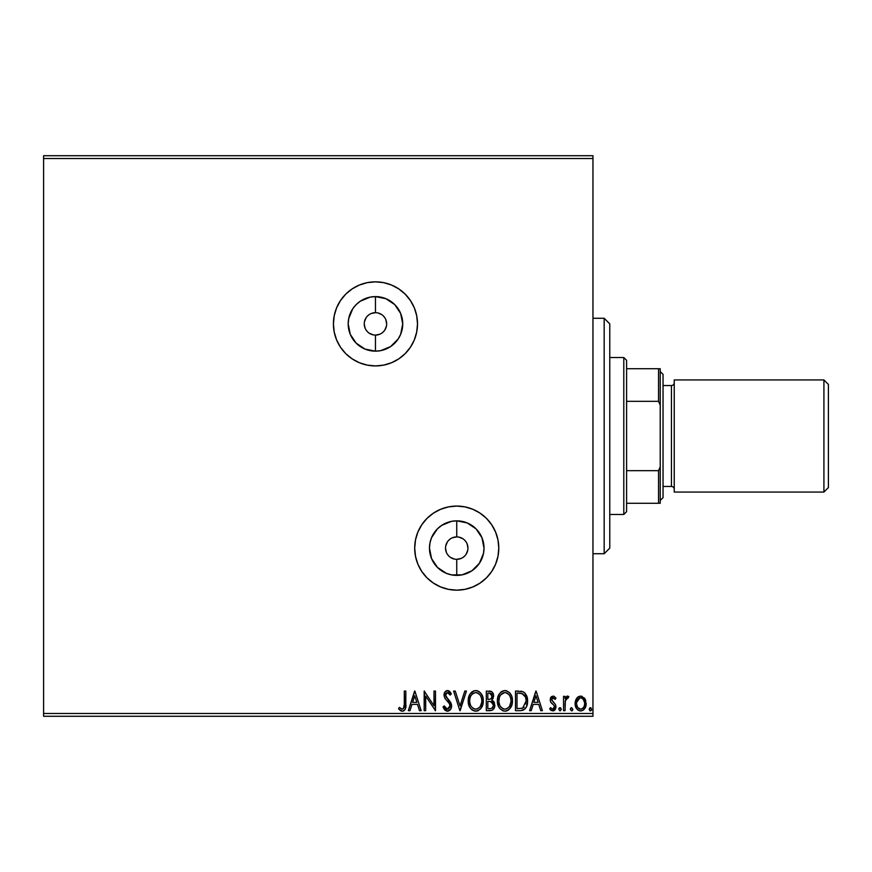 <?xml version="1.0" encoding="UTF-8"?>
<svg xmlns="http://www.w3.org/2000/svg" width="872" height="872" viewBox="0 0 872 872"><rect width="100%" height="100%" fill="white"/><g stroke="black" fill="none" stroke-linecap="round" stroke-linejoin="round"><path stroke-width="1.31" d="M375.461 335.099L375.461 351.154A27.272 27.272 0 0 1 348.19 323.883A27.272 27.272 0 0 1 375.461 296.611L385.893 298.693L394.743 304.601L400.651 313.451L402.733 323.883L400.651 334.325L398.133 339.034L390.612 346.565L380.781 350.631L375.461 351.154L365.019 349.083L356.179 343.165L350.261 334.325L348.19 323.883L348.713 318.563L352.779 308.732L356.179 304.601L360.31 301.211L370.142 297.134L375.461 296.611L375.461 312.677A11.216 11.216 0 0 0 364.245 323.883A11.216 11.216 0 0 0 375.461 335.099A11.216 11.216 0 0 0 386.667 323.883A11.216 11.216 0 0 0 375.461 312.677L375.461 296.611A27.272 27.272 0 0 1 402.733 323.883A27.272 27.272 0 0 1 375.461 351.154L375.461 335.099A11.216 11.216 0 0 1 364.245 323.883A11.216 11.216 0 0 1 375.461 312.677A11.216 11.216 0 0 1 386.667 323.883A11.216 11.216 0 0 1 375.461 335.099L379.745 334.248M456.743 559.323L456.743 575.389A27.272 27.272 0 0 1 429.471 548.117A27.272 27.272 0 0 1 456.743 520.846L467.174 522.917L476.025 528.835L481.933 537.675L484.015 548.117L483.491 553.437L479.415 563.268L471.894 570.789L462.062 574.866L451.423 574.866L446.3 573.307L437.461 567.399L431.542 558.549L429.471 548.117L429.994 542.798L431.542 537.675L437.461 528.835L441.592 525.435L451.423 521.369L456.743 520.846L456.743 536.901A11.216 11.216 0 0 0 445.527 548.117A11.216 11.216 0 0 0 456.743 559.323A11.216 11.216 0 0 0 467.948 548.117A11.216 11.216 0 0 0 456.743 536.901L456.743 520.846A27.272 27.272 0 0 1 484.015 548.117A27.272 27.272 0 0 1 456.743 575.389L456.743 559.323A11.216 11.216 0 0 1 445.527 548.117A11.216 11.216 0 0 1 456.743 536.901A11.216 11.216 0 0 1 467.948 548.117A11.216 11.216 0 0 1 456.743 559.323L461.026 558.472M410.396 300.502A42.041 42.041 0 0 0 375.461 281.841A42.041 42.041 0 0 1 417.503 323.883A42.041 42.041 0 0 1 375.461 365.924A42.041 42.041 0 0 0 410.407 347.263M410.418 347.241L414.298 339.971L416.696 332.09L417.503 323.883L416.696 315.686L414.298 307.794L410.418 300.524L405.186 294.158L398.82 288.926L391.55 285.046L383.658 282.648L375.461 281.841L367.254 282.648L359.373 285.046L352.103 288.926L345.726 294.158L340.505 300.524L336.614 307.794L334.227 315.686L333.42 323.883L334.227 332.09L336.614 339.971L340.505 347.241L345.726 353.618L352.103 358.839L359.373 362.73L367.254 365.117L375.461 365.924L383.658 365.117L391.55 362.73L398.82 358.839L405.186 353.618L410.418 347.241A42.041 42.041 0 0 0 410.429 300.546M421.797 571.498A42.041 42.041 0 0 0 498.784 548.117A42.041 42.041 0 0 0 456.743 506.076A42.041 42.041 0 0 1 498.784 548.117A42.041 42.041 0 0 1 456.743 590.159L464.94 589.352L472.831 586.954L480.101 583.074L486.467 577.842L491.699 571.476L495.579 564.206L497.977 556.314L498.784 548.117L497.977 539.91L495.579 532.029L491.699 524.759L486.467 518.382L480.101 513.161L472.831 509.27L464.94 506.883L456.743 506.076L448.535 506.883L440.654 509.27L433.384 513.161L427.008 518.382L421.786 524.759L417.895 532.029L415.508 539.91L414.701 548.117L415.508 556.314L417.895 564.206L421.786 571.476L427.008 577.842L433.384 583.074L440.654 586.954L448.535 589.352L456.743 590.159A42.041 42.041 0 0 1 414.701 548.117A42.041 42.041 0 0 1 456.743 506.076A42.041 42.041 0 0 0 421.797 524.737M592.96 155.717L43.6 155.717L592.96 155.717L592.96 713.481L43.6 713.481L43.6 158.519L592.96 158.519L592.96 155.717M576.566 698.461L575.444 700.892L575.182 704.827L576.447 708.413L578.201 710.255L580.643 710.931L583.074 710.244L585.853 706.08L585.363 699.627L581.853 696.248L579.422 696.248L577.34 697.513L575.106 703.551C575.062 707.617 576.904 710.081 580.643 710.931C584.36 710.081 586.202 707.617 586.169 703.551L584.698 698.45L580.643 696.096L576.937 697.971M565.034 710.68L563.53 710.68L565.034 710.68L565.383 700.445L566.222 698.559L568.097 698.112L568.817 696.586L566.767 696.314L565.034 698.45L565.034 696.347L563.53 696.347L563.53 710.68L563.53 696.347L563.53 710.68L565.034 710.68L565.274 700.935L568.817 696.586L567.661 696.096L565.034 698.45L565.034 696.347L563.53 696.347L565.034 696.347M553.077 696.096L550.886 697.349L550.232 700.423L551.039 702.636L554.112 705.492L554.363 707.672L552.63 709.176L550.559 707.661L549.698 708.991L552.804 710.931L554.745 710.102L555.944 707.508L555.486 704.576L551.736 700.118L552.837 697.894L555.104 699.366L555.987 698.134L553.971 696.281L553.077 696.096L550.199 699.856L550.679 702.058L554.112 705.492L554.472 706.865L552.63 709.176L550.559 707.661L549.698 708.991L552.804 710.931L555.987 706.789L555.486 704.576L551.703 699.78L553.164 697.851L555.104 699.366L555.987 698.134L553.077 696.096M520.475 710.669L523.854 709.841L526.328 706.985L527.473 702.843L527.135 697.338L525.249 693.436L523.124 691.769L515.483 691.06L515.483 710.68L520.05 710.68C525.282 709.972 527.789 706.778 527.56 701.121C527.789 697.099 526.307 693.981 523.124 691.769L515.483 691.06L515.483 710.68L515.483 691.06L518.458 691.06M490.228 710.68L486.303 710.68L492.19 710.244L494.588 707.116L494.402 702.701L491.764 700.096L493.171 698.232L493.541 694.973L491.808 691.714L486.303 691.06L486.303 710.68L486.303 691.06L486.303 710.68L490.228 710.68C493.301 710.211 494.838 708.347 494.86 705.11L491.764 700.096L493.607 695.921C493.574 692.826 492.07 691.213 489.083 691.06L489.89 691.093M464.798 691.06L466.433 691.06L460.144 710.68L466.433 691.06L464.798 691.06L460.024 705.949L455.249 691.06L453.603 691.06L459.893 710.68L453.603 691.06L459.893 710.68L466.433 691.06L464.798 691.06L460.024 705.949L455.249 691.06L453.603 691.06L455.249 691.06M425.689 710.68L425.689 696.085L435.499 710.68L435.499 691.06L433.983 691.06L433.983 705.688L424.173 691.06L424.173 710.68L425.689 710.68L424.173 710.68L425.689 710.68L425.689 696.085L435.499 710.68L435.499 691.06L433.983 691.06L433.983 705.688L424.173 691.06L424.173 710.68L424.501 691.06M403.921 707.868L404.303 704.107L403.518 708.511L401.948 709.154L399.289 707.41L398.526 708.914L402.232 711.181L404.248 710.473L405.425 708.663L405.818 691.06L404.303 691.06L404.303 704.107C404.761 706.516 404.063 708.206 402.21 709.176L399.289 707.41L398.526 708.914L402.232 711.181C405.218 710.168 406.417 707.868 405.818 704.314L405.818 691.06L404.303 691.06L404.281 705.633M409.971 710.68L408.336 710.68L414.614 691.06L408.336 710.68L409.971 710.68L411.987 704.391L417.503 704.391L419.519 710.68L421.154 710.68L414.876 691.06L408.336 710.68L409.971 710.68L411.987 704.391L417.503 704.391L419.519 710.68L421.154 710.68L414.876 691.06L421.154 710.68L419.519 710.68M447.456 711.181L450.541 709.383L451.598 705.873L450.628 702.385L445.614 695.736L446.039 693.382L447.096 692.619L448.84 693.109L450.17 695.082L451.347 693.883L449.887 691.659L447.554 690.559L444.894 692.096L444.099 695.911L445.134 698.603L449.592 703.922L449.865 707.192L447.347 709.176L445.396 707.977L444.273 705.906L443.041 706.898L445.2 710.331L447.456 711.181C450.192 710.582 451.565 708.816 451.598 705.873L445.559 695.049L447.532 692.564L450.17 695.082L451.347 693.883L447.554 690.559C445.189 691.06 444.022 692.586 444.044 695.137L444.818 698.123L449.592 703.922L450.083 705.84L447.347 709.176L444.273 705.906L443.041 706.898L447.456 711.181M468.199 700.957L469.191 706.113L470.869 708.794L474.03 710.942L477.507 710.931L480.428 709.012L482.881 704.369L482.87 697.338L481.475 694.079L479.022 691.529L476.537 690.613L473.91 690.831L469.954 694.199L468.199 700.957C468.122 706.538 470.651 709.95 475.763 711.181C480.875 709.906 483.382 706.462 483.284 700.859C483.393 695.202 480.843 691.769 475.654 690.559C470.575 691.888 468.09 695.355 468.199 700.957M497.4 701.84L498.37 706.113L500.038 708.794L503.209 710.942L505.825 711.127L508.278 710.168L510.676 707.606L512.06 704.369L512.442 699.976L511.701 696.205L509.564 692.673L506.588 690.798L504.387 690.569L501.956 691.333L499.623 693.458L497.792 697.458L497.378 700.957C497.269 695.355 499.743 691.888 504.823 690.559C499.743 691.888 497.269 695.355 497.378 700.957C497.302 706.538 499.83 709.95 504.943 711.181C510.055 709.906 512.562 706.462 512.464 700.859C512.562 695.202 510.022 691.769 504.823 690.559M531.212 710.68L529.577 710.68L535.866 691.06L529.577 710.68L531.212 710.68L533.228 704.391L538.743 704.391L540.76 710.68L542.406 710.68L536.117 691.06L529.577 710.68L531.212 710.68L533.228 704.391L538.743 704.391L540.76 710.68L542.406 710.68L536.117 691.06L542.406 710.68L540.76 710.68M558.756 709.296L560.009 710.931L561.252 709.579L560.009 707.661L558.756 709.296L560.009 710.931L561.263 709.296L560.009 707.661L558.756 709.296M570.321 709.296L571.574 710.931L572.839 709.296L571.574 707.661L570.321 709.296L571.574 710.931L572.839 709.296L571.574 707.661L570.321 709.296M589.189 709.296L589.908 710.778L591.39 710.375L590.987 707.813L589.897 707.813L589.189 709.296L590.442 707.661L589.189 709.296L590.442 710.931L591.707 709.296L590.442 707.661M43.6 716.283L592.96 716.283L592.96 158.519L43.6 158.519L43.6 155.717L43.6 713.481L592.96 713.481L592.96 716.283L43.6 716.283L43.6 713.481L43.6 716.283M404.303 691.06L405.818 691.06M405.818 704.314L405.796 705.633M405.186 709.263L405.436 708.62M404.826 709.863L404.27 710.462M403.791 710.8L402.918 711.116M402.777 711.149L402.221 711.181M401.654 711.138L399.899 710.298M398.526 708.914L399.289 707.41L402.21 709.176M404.237 706.385L403.878 707.966M414.745 695.791L416.86 702.374L412.63 702.374L414.745 695.791L416.86 702.374L412.63 702.374L414.745 695.791M433.983 691.06L435.499 691.06L435.15 710.68M447.031 711.16L446.431 711.029M444.622 709.754L443.924 708.751M443.041 706.898L444.273 705.906L444.764 706.974L444.502 706.44M447.936 709.1L448.971 708.533M450.028 706.516L449.952 704.849M449.799 704.38L449.342 703.486M448.459 702.287L447.968 701.72M447.783 701.513L447.085 700.783M446.562 700.249L445.494 699.05M444.099 694.341L444.24 693.567M444.251 693.523L444.894 692.085M446.29 690.842L447.053 690.602M448.208 690.635L448.829 690.853M449.374 691.191L450.552 692.521M451.347 693.883L450.17 695.082L449.527 693.981M449.222 693.545L450.17 695.082M448.459 692.826L447.314 692.586M446.039 693.382L445.712 694.036M445.668 694.199L445.57 695.398M445.559 695.049L447.391 698.592M446.093 697.022L446.475 697.589L446.093 697.022M448.055 699.257L450.704 702.527M451.031 703.214L451.533 704.968M451.358 704.129L451.522 704.892M450.944 708.729L449.952 710.102M450.53 709.416L449.712 710.331M449.211 710.691L447.946 711.149M443.358 707.65L443.728 708.391M449.571 700.892L448.96 700.205M446.649 690.7L445.843 691.115M468.297 699.191L468.428 698.341M468.624 697.447L468.842 696.684M469.474 695.082L469.954 694.21M470.444 693.469L471 692.793M471.545 692.237L472.33 691.627L471.545 692.248M473.267 691.082L473.899 690.831M476.537 690.613L477.398 690.788M480.396 692.684L482.499 696.139M482.532 696.227L482.87 697.328M483.143 698.679L483.262 699.965M483.186 702.625L483.262 701.742M483.186 702.647L483.099 703.257M482.151 706.396L481.497 707.595M481.475 707.628L480.428 709.001M478.161 710.691L476.668 711.116M472.439 710.2L470.869 708.794M472.417 710.179L470.88 708.805M469.18 706.08L468.842 705.176M468.406 703.475L468.297 702.734M481.497 707.606L482.532 705.492M482.467 696.063L481.475 694.079M470.248 697.404L469.91 698.69M471.589 694.842L472.57 693.807M474.891 692.651L475.72 692.564C479.829 693.611 481.856 696.368 481.78 700.859L481.704 699.442L481.78 700.859C481.878 705.383 479.851 708.151 475.72 709.176C471.632 708.151 469.637 705.415 469.703 700.946L469.779 702.363L469.703 700.946C469.616 696.445 471.621 693.654 475.72 692.564L475.36 692.586M480.799 696.259L480.091 695.071M481.464 698.091L481.704 699.442M480.745 696.15L481.442 698.047M479.742 694.624L478.946 693.84L479.742 694.624M476.417 692.63L478.041 693.196M477.78 708.696L477.115 708.958M481.704 702.276L480.363 706.309L478.892 707.988M479.949 706.898L480.886 705.328M470.564 705.263L469.779 702.352M473.06 708.358L471.142 706.32M475.011 709.121L474.324 708.969M472.57 693.818L471.905 694.45M469.725 700.238L469.79 699.529M490.031 691.115L491.339 691.452M492.495 692.368L493.007 693.164M493.345 694.036L493.541 694.973M493.585 696.51L493.607 695.921M493.726 701.513L493.105 700.892M494.119 702.102L494.402 702.69M494.402 702.701L494.108 702.091M491.514 701.818L488.582 701.371L490.98 701.6L493.356 705.11C493.214 707.519 491.939 708.707 489.541 708.663L487.819 708.663L487.819 701.371L490.696 701.524M493.04 703.508L493.269 704.249M491.437 693.829L491.819 697.535L490.642 698.984L488.593 699.366L489.759 699.279M492.026 696.75L492.091 695.954C492.015 698.243 490.849 699.377 488.593 699.366L487.819 699.366L487.819 693.077L489.377 693.077L492.091 695.954L491.481 693.883M490.228 693.153L490.805 693.349M490.086 701.437L493.018 703.453M493.269 705.971L491.819 708.238M492.32 707.846L492.789 707.225M493.018 706.778L493.236 706.135M491.961 694.831L492.059 695.387M491.819 697.535L491.198 698.559M488.593 699.366L487.819 699.366L487.819 693.077L489.377 693.077M505.716 690.613L506.578 690.788M509.564 692.673L510.632 694.058M510.665 694.101L511.679 696.139M511.701 696.194L512.049 697.328M512.322 698.679L512.442 699.965M512.365 702.647L512.278 703.257M511.33 706.396L510.676 707.595M512.06 704.369L509.608 709.001M507.341 710.691L505.858 711.116M500.038 708.794L499.209 707.672L500.059 708.805M498.359 706.08L498.01 705.176M497.585 703.475L497.476 702.734M501.509 691.616L500.724 692.248M511.646 696.063L510.654 694.079M502.861 708.718L501.182 707.443M499.427 697.404L498.882 700.946C498.795 696.445 500.8 693.654 504.899 692.564L505.597 692.63L504.899 692.564C509.008 693.611 511.036 696.368 510.959 700.859C511.057 705.383 509.03 708.151 504.899 709.176C500.811 708.151 498.817 705.415 498.882 700.946L499.089 698.69M500.757 694.842L504.539 692.586M509.978 696.259L509.27 695.071M510.959 700.859L510.883 699.442L510.959 700.859M510.632 698.091L510.883 699.442M509.924 696.15L510.621 698.047M508.921 694.624L508.125 693.84L508.921 694.624M505.597 692.63L507.221 693.196M506.959 708.696L506.294 708.958M510.883 702.276L509.542 706.309L508.071 707.988M509.128 706.898L510.066 705.328M498.882 700.946L498.958 702.363L498.882 700.946M499.743 705.263L498.958 702.352M500.321 706.32L502.828 708.707M504.19 709.121L503.504 708.969M504.071 692.651L503.482 692.804M503.122 692.946L501.749 693.807M501.749 693.818L501.084 694.45M520.824 691.18L521.925 691.365M523.429 691.921L524.268 692.477M524.889 693.033L527.505 699.758M527.56 701.121L527.538 701.982M527.538 702.004L527.473 702.832M527.364 703.704L527.189 704.543M524.977 708.947L520.911 710.647M522.677 710.342L521.783 710.549M521.271 693.316L522.328 693.622C525.009 695.311 526.241 697.807 526.056 701.11L522.655 708.173L516.998 708.663L516.998 693.077L522.328 693.622L525.271 696.783L521.816 693.447M524.083 707.159L523.538 707.639M522.415 708.26L521.674 708.446M519.08 693.087L520.181 693.164M526.056 701.11L525.892 703.17L526.056 701.11M525.674 697.982L525.881 698.908M535.986 695.791L538.1 702.374L533.871 702.374L535.986 695.791L538.1 702.374L533.871 702.374L535.986 695.791M555.987 698.134L555.104 699.366L554.723 698.843L555.104 699.366M551.791 699.159L552.837 697.894M553.578 702.559L551.703 699.78L554.134 702.996M555.551 708.925L555.202 709.536M554.178 710.56L553.175 710.909M551.409 710.604L550.319 709.808M549.698 708.991L550.744 707.933M554.003 708.391L554.363 707.672M554.385 707.595L554.112 705.492M550.352 698.548L551.246 696.892M550.526 698.003L550.842 697.415M550.886 697.349L551.802 696.434M554.45 706.505L554.45 707.268M558.821 708.729L559.53 707.781M559.868 707.672L560.827 708.042M566.778 696.314L567.432 696.107M567.661 696.096L568.817 696.586L567.661 696.096L568.817 696.586L568.097 698.112L566.996 697.938M568.097 698.112L567.421 697.851L568.097 698.112M565.688 699.497L565.067 703.551M565.045 704.87L565.034 705.862M565.045 704.631L565.067 703.399M565.132 702.167L565.274 700.935M570.386 708.729L571.302 707.704M572.839 709.296L571.574 710.931M572.119 710.778L572.762 709.863M577.34 697.502L578.299 696.739L577.34 697.513M584.338 697.96L585.058 699.028M585.33 699.562L585.788 700.761M586.148 704.194L585.995 705.426M585.842 706.091L585.646 706.723M585.428 707.279L584.818 708.424M584.066 709.405L583.423 710.004M581.897 710.767L581.275 710.887M580.316 710.92L579.389 710.767M577.809 709.972L575.978 707.574M575.117 702.876L575.182 702.178M575.444 700.903L576.218 699.039M576.447 708.413L578.201 710.255M580.632 709.176L581.58 709.023L580.632 709.176C577.885 708.467 576.545 706.593 576.61 703.562C576.545 700.521 577.885 698.614 580.632 697.851L580.632 697.851C583.379 698.614 584.72 700.521 584.654 703.562L584.436 705.459L584.654 703.562C584.731 706.603 583.39 708.467 580.632 709.176L577.809 707.628M577.547 707.225L576.664 704.511M576.664 702.592L577.558 699.878L579.684 698.003M581.112 697.894L583.139 699.104L584.611 702.603M581.962 708.882L583.717 707.225L581.58 709.034M578.463 708.326L579.084 708.762M579.858 697.949L576.708 702.243M470.771 696.129L471.12 695.507M473.049 693.447L473.66 693.077M478.379 693.414L478.946 693.84M489.181 701.382L489.792 701.415M489.541 708.663L487.819 708.663L487.819 701.371L488.582 701.371M499.95 696.129L500.299 695.507M507.559 693.414L508.125 693.84M518.622 708.663L516.998 708.663L516.998 693.077L517.99 693.077M524.77 695.791L525.271 696.783M525.892 703.17L525.729 703.987M584.654 703.562L584.6 704.511M584.436 705.459L583.717 707.225M579.695 709.034L578.834 708.609M576.828 701.655L577.558 699.878M581.58 698.003L582.431 698.45M421.765 524.781A42.041 42.041 0 0 0 421.765 571.454M375.461 281.841A42.041 42.041 0 0 0 333.42 323.883A42.041 42.041 0 0 0 375.461 365.924A42.041 42.041 0 0 1 333.42 323.883A42.041 42.041 0 0 1 375.461 281.841M456.743 536.901L452.448 537.752M450.508 538.787L448.818 540.182M447.423 541.883L445.745 545.927M445.527 548.117L446.388 552.401M447.423 554.341L448.818 556.042M450.508 557.437L454.552 559.116M462.967 557.437L464.667 556.042M466.062 554.341L467.741 550.297M467.948 548.117L467.098 543.823M466.062 541.883L464.667 540.182M462.967 538.787L458.934 537.119M375.461 312.677L371.167 313.528M369.227 314.563L367.526 315.958M366.131 317.659L364.463 321.703M364.245 323.883L365.096 328.177M366.131 330.117L367.526 331.818M369.227 333.213L373.271 334.881M381.685 333.213L383.386 331.818M384.781 330.117L386.46 326.074M386.667 323.883L385.816 319.599M384.781 317.659L383.386 315.958M381.685 314.563L377.641 312.885M604.176 553.72L609.779 548.117L609.779 323.883L604.176 318.28L604.176 553.72L604.176 318.28L592.96 318.28L604.176 318.28L609.779 323.883L609.779 548.117L604.176 553.72L592.96 553.72L604.176 553.72M626.597 401.327L626.597 360.321L623.796 357.52L623.796 514.48L626.597 511.679L626.597 401.327L626.597 511.679L623.796 514.48L623.796 357.52L609.779 357.52L623.796 357.52L626.597 360.321L626.597 401.327L658.545 401.327L660.224 405.175L660.224 466.825L658.545 470.673L626.597 470.673L658.545 470.673L658.545 503.264L660.224 503.264L660.224 466.825L660.224 503.264L658.545 503.264L658.545 470.673L660.224 466.825L660.224 368.736L626.597 368.736L658.545 368.736L658.545 401.327L658.545 368.736L660.224 368.736L660.224 405.175L658.545 401.327L626.597 401.327M609.779 514.48L623.796 514.48L609.779 514.48M626.597 503.264L658.545 503.264L626.597 503.264M823.92 492.059L828.4 487.568L828.4 384.432L823.92 379.941L823.92 492.059L823.92 379.941L674.241 379.941L674.241 492.059L823.92 492.059L674.241 492.059L674.241 379.941L823.92 379.941L828.4 384.432L828.4 487.568L823.92 492.059M660.224 500.463L663.036 497.661L663.036 374.339L660.224 371.537L663.036 374.339L663.036 497.661L660.224 500.463M671.44 486.456A2.801 2.801 0 0 1 674.241 489.257A2.801 2.801 0 0 0 671.44 486.456L671.44 385.544L663.036 385.544L671.44 385.544A2.801 2.801 0 0 0 674.241 382.743A2.801 2.801 0 0 1 671.44 385.544L671.44 486.456L663.036 486.456L671.44 486.456"/></g></svg>
